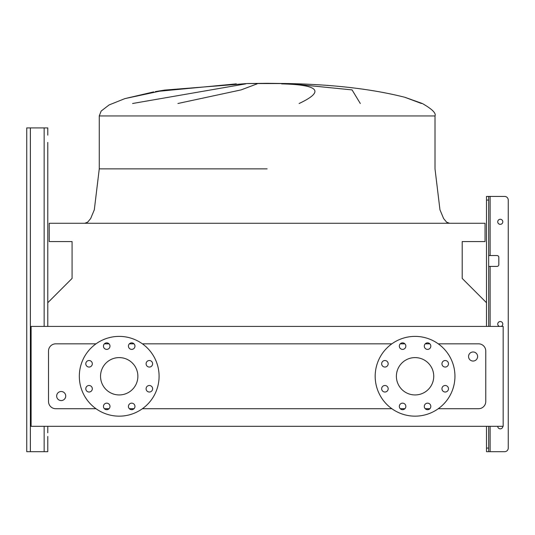 <?xml version="1.0" encoding="UTF-8"?>
<svg xmlns="http://www.w3.org/2000/svg" width="535" height="535" viewBox="0 0 535 535"><rect width="100%" height="100%" fill="white"/><g stroke="black" fill="none" stroke-linecap="round" stroke-linejoin="round"><path stroke-width="0.8" d="M47.782 326.417L47.782 142.41M47.782 436.46L47.782 451.687L47.782 436.46M26.75 448.062L26.75 127.912L47.782 127.912L47.782 135.161M26.75 131.536L26.75 451.687L47.782 451.687L47.782 440.084M499.329 326.417A2.541 2.541 0 0 1 500.272 321.522A2.541 2.541 0 0 1 501.215 326.417M502.813 426.308A2.541 2.541 0 0 1 500.272 428.849A2.541 2.541 0 0 1 497.737 426.308M502.813 221.818A2.541 2.541 0 0 1 500.272 224.352A2.541 2.541 0 0 1 497.737 221.818A2.541 2.541 0 0 1 500.272 219.276A2.541 2.541 0 0 1 502.813 221.818M488.669 451.687L486.496 451.687L486.496 448.062L488.669 448.062L488.669 451.687L504.625 451.687A3.625 3.625 0 0 0 508.25 448.062L508.25 200.063A3.625 3.625 0 0 0 504.625 196.432L490.12 196.432L504.625 196.432M488.669 255.536L497.008 255.536A1.812 1.812 0 0 1 498.821 257.348L498.821 264.598A1.812 1.812 0 0 1 497.008 266.41L488.669 266.41M486.496 326.417L486.496 196.432L490.12 196.432L490.12 255.536M488.669 448.062L488.669 426.308M488.669 326.417L488.669 200.063L486.496 200.063M486.496 448.062L486.496 426.308M488.669 196.432L488.669 200.063M47.782 432.835L47.782 426.308M421.44 103.496L404.788 97.263C372.173 88.997 332.944 84.423 287.094 83.54L247.183 83.54L287.094 83.54L247.183 83.54L267.139 83.313L247.183 83.54L164.787 90.081L124.829 98.634L109.06 104.96L101.148 111.073L99.263 115.941L435.008 115.941L435.008 168.879L439.957 209.8L443.642 218.608L446.658 222.199L449.514 223.269M236.309 83.868L155.29 91.612M132.606 103.496L245.719 83.868M257.101 83.868L241.104 89.9L177.901 103.496M56.663 396.034A4.534 4.534 0 0 1 61.197 391.5A4.534 4.534 0 0 1 65.725 396.034A4.534 4.534 0 0 1 61.197 400.568A4.534 4.534 0 0 1 56.663 396.034M477.615 356.511A4.534 4.534 0 0 0 473.08 351.983A4.534 4.534 0 0 0 468.546 356.511A4.534 4.534 0 0 0 473.08 361.045A4.534 4.534 0 0 0 477.615 356.511M85.794 363.787A3.263 3.263 0 0 0 89.057 367.05A3.263 3.263 0 0 0 92.321 363.787A3.263 3.263 0 0 0 89.057 360.523A3.263 3.263 0 0 0 85.794 363.787M85.794 388.758A3.263 3.263 0 0 0 89.057 392.021A3.263 3.263 0 0 0 92.321 388.758A3.263 3.263 0 0 0 89.057 385.494A3.263 3.263 0 0 0 85.794 388.758M103.456 406.419A3.263 3.263 0 0 0 106.719 409.683A3.263 3.263 0 0 0 109.983 406.419A3.263 3.263 0 0 0 106.719 403.156A3.263 3.263 0 0 0 103.456 406.419M128.433 406.419A3.263 3.263 0 0 0 131.697 409.683A3.263 3.263 0 0 0 134.96 406.419A3.263 3.263 0 0 0 131.697 403.156A3.263 3.263 0 0 0 128.433 406.419M146.088 388.758A3.263 3.263 0 0 0 149.352 392.021A3.263 3.263 0 0 0 152.615 388.758A3.263 3.263 0 0 0 149.352 385.494A3.263 3.263 0 0 0 146.088 388.758M146.088 363.787A3.263 3.263 0 0 0 149.352 367.05A3.263 3.263 0 0 0 152.615 363.787A3.263 3.263 0 0 0 149.352 360.523A3.263 3.263 0 0 0 146.088 363.787M128.433 346.125A3.263 3.263 0 0 0 131.697 349.388A3.263 3.263 0 0 0 134.96 346.125A3.263 3.263 0 0 0 131.697 342.861A3.263 3.263 0 0 0 128.433 346.125M103.456 346.125A3.263 3.263 0 0 0 106.719 349.388A3.263 3.263 0 0 0 109.983 346.125A3.263 3.263 0 0 0 106.719 342.861A3.263 3.263 0 0 0 103.456 346.125M79.32 376.272A39.884 39.884 0 0 1 119.205 336.388A39.884 39.884 0 0 1 159.089 376.272A39.884 39.884 0 0 1 119.205 416.156A39.884 39.884 0 0 1 79.32 376.272M137.876 376.272A18.671 18.671 0 0 1 119.205 394.944A18.671 18.671 0 0 1 100.533 376.272A18.671 18.671 0 0 1 119.205 357.601A18.671 18.671 0 0 1 137.876 376.272M441.95 388.758A3.263 3.263 0 0 0 445.214 392.021A3.263 3.263 0 0 0 448.477 388.758A3.263 3.263 0 0 0 445.214 385.494A3.263 3.263 0 0 0 441.95 388.758M441.95 363.787A3.263 3.263 0 0 0 445.214 367.05A3.263 3.263 0 0 0 448.477 363.787A3.263 3.263 0 0 0 445.214 360.523A3.263 3.263 0 0 0 441.95 363.787M424.295 346.125A3.263 3.263 0 0 0 427.559 349.388A3.263 3.263 0 0 0 430.822 346.125A3.263 3.263 0 0 0 427.559 342.861A3.263 3.263 0 0 0 424.295 346.125M399.317 346.125A3.263 3.263 0 0 0 402.581 349.388A3.263 3.263 0 0 0 405.844 346.125A3.263 3.263 0 0 0 402.581 342.861A3.263 3.263 0 0 0 399.317 346.125M381.656 363.787A3.263 3.263 0 0 0 384.919 367.05A3.263 3.263 0 0 0 388.183 363.787A3.263 3.263 0 0 0 384.919 360.523A3.263 3.263 0 0 0 381.656 363.787M381.656 388.758A3.263 3.263 0 0 0 384.919 392.021A3.263 3.263 0 0 0 388.183 388.758A3.263 3.263 0 0 0 384.919 385.494A3.263 3.263 0 0 0 381.656 388.758M399.317 406.419A3.263 3.263 0 0 0 402.581 409.683A3.263 3.263 0 0 0 405.844 406.419A3.263 3.263 0 0 0 402.581 403.156A3.263 3.263 0 0 0 399.317 406.419M424.295 406.419A3.263 3.263 0 0 0 427.559 409.683A3.263 3.263 0 0 0 430.822 406.419A3.263 3.263 0 0 0 427.559 403.156A3.263 3.263 0 0 0 424.295 406.419M415.066 336.388A39.884 39.884 0 0 1 454.951 376.272A39.884 39.884 0 0 1 415.066 416.156A39.884 39.884 0 0 1 375.182 376.272A39.884 39.884 0 0 1 415.066 336.388M415.066 394.944A18.671 18.671 0 0 1 396.395 376.272A18.671 18.671 0 0 1 415.066 357.601A18.671 18.671 0 0 1 433.738 376.272A18.671 18.671 0 0 1 415.066 394.944M438.252 408.72L478.517 408.72A7.249 7.249 0 0 0 485.773 401.471L485.773 351.074A7.249 7.249 0 0 0 478.517 343.824L438.252 343.824M429.866 343.824L425.245 343.824M404.895 343.824L400.267 343.824M391.881 343.824L142.397 343.824M134.004 343.824L129.383 343.824M109.033 343.824L104.405 343.824M96.019 343.824L55.754 343.824A7.249 7.249 0 0 0 48.504 351.074L48.504 401.471A7.249 7.249 0 0 0 55.754 408.72L96.019 408.72M104.405 408.72L109.033 408.72M129.383 408.72L134.004 408.72M142.397 408.72L391.881 408.72M400.267 408.72L404.895 408.72M425.245 408.72L429.866 408.72M422.322 103.496C432.046 109.053 436.279 113.199 435.008 115.941C436.279 113.199 432.046 109.053 422.322 103.496C432.046 109.053 436.279 113.199 435.008 115.941C436.279 113.199 432.046 109.053 422.322 103.496L404.875 97.29M299.125 103.496C324.959 91.358 319.121 84.811 281.611 83.868M291.762 83.868L352.063 89.9L360.302 103.496M31.104 426.308L503.174 426.308L503.174 326.417L31.104 326.417L31.104 426.308M486.496 302.723L462.2 278.427L462.2 241.573L485.044 241.573L485.044 223.269L49.227 223.269L49.227 241.573L72.071 241.573L72.071 278.427L47.782 302.723M508.25 448.062L508.25 200.063M498.821 257.348A1.812 1.812 0 0 0 497.008 255.536M497.008 266.41A1.812 1.812 0 0 0 498.821 264.598M490.12 426.308L490.12 451.687L504.625 451.687M44.151 451.687L44.151 426.308M44.151 326.417L44.151 127.912M30.375 451.687L30.375 127.912M490.12 326.417L490.12 266.41M267.139 168.879L99.263 168.879L267.139 168.879M153.685 91.893L124.829 98.634L109.06 104.96L101.148 111.073L99.263 115.941L101.148 111.073L109.06 104.96L124.829 98.634L153.685 91.893L124.829 98.634L109.06 104.96L101.148 111.073L99.263 115.941L99.263 168.879L94.314 209.8L90.636 218.608L87.62 222.199L84.764 223.269M155.491 91.572L164.787 90.081L247.183 83.54M287.094 83.54L267.139 83.313L287.094 83.54"/></g></svg>
